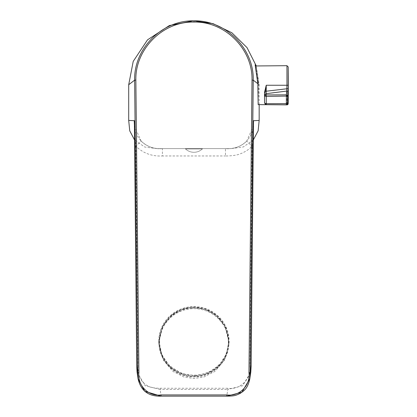 <?xml version="1.0" encoding="UTF-8"?>
<svg xmlns="http://www.w3.org/2000/svg" width="417" height="417" viewBox="0 0 417 417"><rect width="100%" height="100%" fill="white"/><g stroke="black" fill="none" stroke-linecap="round" stroke-linejoin="round"><path stroke-width="0.31" stroke-dasharray="2.08 1.56" d="M259.166 104.625L259.166 84.729L256.288 65.954M255.631 65.959L258.571 84.27L258.165 104.615M193.936 148.905L185.482 148.905L193.936 148.905L185.482 148.905L185.476 148.608L202.391 148.608L185.476 148.608L202.391 148.608L185.476 148.608L185.482 148.905L202.386 148.905L193.936 148.905L202.386 148.905L202.391 148.608L202.386 148.905L193.936 148.905M196.099 375.701L182.078 373.721L170.016 366.434L161.89 355.034L159.023 341.382L161.478 328.716L168.499 317.832L179.091 310.264L191.768 307.068L205.769 309.039L217.83 316.315L225.972 327.72L228.85 341.382L226.395 354.038L219.389 364.917L208.813 372.485L196.099 375.701M193.936 307.079L184.09 308.507L172.841 314.215L162.911 325.979L158.778 342.779L162.911 359.579L172.841 371.338L184.09 377.051L193.936 378.48L203.777 377.051L215.031 371.338L224.956 359.579L229.095 342.779L224.956 325.979L215.031 314.215L203.777 308.507L193.936 307.079M193.936 375.837A35.158 34.627 180 0 1 158.778 341.215A35.158 34.627 180 0 1 193.936 306.589A35.158 34.627 180 0 1 229.095 341.215A35.158 34.627 180 0 1 193.936 375.837M258.55 84.255C257.471 73.038 256.403 66.944 255.334 65.964L257.826 82.212M170.965 366.652C184.444 379.089 207.848 377.729 219.754 363.848C232.389 350.551 231.034 327.543 216.913 315.784C203.454 303.352 180.045 304.681 168.129 318.567C155.499 331.859 156.797 354.836 170.965 366.652M194.103 20.85L193.222 20.855M137.068 372.032L145.168 385.73L160.118 389.462L161.082 396.129L226.785 396.129L227.755 389.462L242.689 385.735L250.805 372.032M253.291 140.008L243.22 146.993L230.987 148.608L156.881 148.608L144.694 147.008L134.576 140.008M253.427 126.054L246.718 141.097C240.64 146.815 233.551 149.322 225.456 148.608L230.987 148.608M253.234 146.211L252.009 146.2L246.718 141.097L250.012 136.797C251.967 132.898 252.942 130.38 252.931 129.249L252.009 146.2C248.798 149.687 244.513 152.367 239.155 154.238C236.371 155.379 229.162 156.099 225.456 155.963L225.456 148.608L162.411 148.608C154.467 149.359 147.383 146.852 141.155 141.097L135.864 146.2L134.936 129.249C134.926 130.38 135.9 132.898 137.855 136.797L141.155 141.097C146.742 146.617 153.831 149.124 162.411 148.608L162.411 155.963L225.456 155.963M137.104 372.225L136.713 365.902L137.938 365.891C137.886 368.904 138.152 371.672 138.741 374.2C140.018 378.183 141.441 380.851 143.01 382.217C146.43 385.444 145.481 384.49 148.155 386.106C150.464 387.523 154.452 388.243 160.118 388.258L227.755 388.258C240.494 390.166 251.696 378.5 249.929 365.891L252.009 146.2M134.446 126.054L141.155 141.097M156.881 148.608L162.411 148.608M134.639 146.211L135.864 146.2C143.219 153.289 152.064 156.542 162.411 155.963M258.571 84.27L259.166 84.729M288.183 66.897L288.298 85.287M191.768 308.153A34.913 34.382 0 0 0 159.023 342.466A34.913 34.382 0 0 0 196.099 376.786A34.913 34.382 0 0 0 228.85 342.466A34.913 34.382 0 0 0 191.768 308.153M196.068 376.389A34.423 33.902 180 0 1 159.575 344.656A34.423 33.902 180 0 1 191.799 308.716A34.423 33.902 180 0 1 228.292 340.449A34.423 33.902 180 0 1 196.068 376.389M286.948 65.688L286.948 104.865M160.118 388.258L160.118 389.462L227.755 389.462L227.755 388.258M251.154 365.902L249.929 365.891M135.864 146.2L137.938 365.891M185.482 148.905A12.249 12.249 0 0 0 202.386 148.905A12.249 12.249 0 0 1 185.482 148.905M159.023 341.382L159.023 342.466C158.476 361.633 176.719 378.521 196.099 376.791C213.963 376.113 229.267 360.069 228.85 342.466L228.85 341.382M158.778 341.215L158.778 342.779M255.334 66.037L255.131 64.765M249.83 378.725L249.877 378.381M138.037 378.725L137.996 378.422M251.149 366.512L250.763 372.23M246.713 141.097C241.125 146.617 234.036 149.124 225.456 148.608M229.095 341.215L229.095 342.779"/><path stroke-width="0.63" d="M256.288 65.954L247.02 47.606L231.842 32.74L213.097 23.67L193.936 20.85C162.244 20.032 133.815 48.461 134.628 80.153L137.683 372.589L138.037 378.725L144.72 391.287L161.082 396.15L161.082 394.925L226.785 394.925C239.608 396.765 250.643 385.298 248.965 372.579L252.014 80.137C252.817 49.128 224.966 21.267 193.936 22.075C162.901 21.267 135.056 49.128 135.853 80.137L138.908 372.579C137.224 385.292 148.259 396.765 161.082 394.925M252.014 80.137L253.239 80.153C254.057 48.461 225.623 20.032 193.936 20.85L193.936 22.075M226.785 394.925L226.785 396.15L241.912 392.267L249.84 378.678L250.184 372.589L253.239 80.153L257.836 83.702L255.131 64.765L255.631 65.959M288.298 85.276A1470.04 1470.04 -0 0 0 288.183 66.897L288.298 85.276A1470.04 1470.04 180 0 1 288.183 103.656A1470.029 1.329 -179.5 0 0 287.574 103.614A1.225 1.225 92.3 0 1 286.338 104.823L266.239 104.646A1.225 1.225 180 0 1 265.024 103.421L265.024 103.452A0.49 0.448 -0 0 0 264.54 103.004L264.54 92.449L266.239 85.261L286.948 85.261L286.948 65.688L288.183 66.897L288.183 85.261A1470.029 1469.972 95.9 0 1 288.178 88.623L287.605 96.04A1469.685 1437.79 2.4 0 1 287.574 103.614L266.239 103.677L266.239 104.683L264.54 103.004M266.213 104.683L286.948 104.865L288.183 103.656A1.225 1.225 180 0 1 286.959 104.865L286.948 104.865A1.225 1.225 180 0 1 286.948 104.865L258.165 104.615L257.836 83.702M257.826 82.248L257.862 83.723M264.54 92.449L265.024 92.631L266.239 85.261L266.239 91.208L288.178 88.623M265.582 104.485L265.024 103.421L266.239 103.677L266.239 96.421L265.024 96.165A1.225 1.225 0 0 1 266.239 94.94L266.093 93.684L286.75 91.073L286.948 85.261L288.183 85.261M264.732 91.062L266.239 91.208L266.093 93.684A1.225 1.225 180 0 0 265.024 94.899M288.126 92.282A1.225 1.209 -174.8 0 0 286.75 91.073L286.37 94.826L287.605 96.04L266.239 96.421L266.239 94.94L286.37 94.826L286.338 104.823L286.948 104.865M193.222 20.855L169.365 25.557L147.514 39.85L133.211 61.398L128.702 84.729L128.702 120.435L134.373 120.701L136.713 365.902L137.068 372.032L138.037 378.725M135.853 80.137L134.628 80.153L128.702 84.729M248.965 372.579L250.184 372.589L251.154 365.902L253.427 126.054M253.64 120.695L259.166 120.435L259.166 104.625M249.83 378.725L250.805 372.032L251.154 365.902L253.5 120.701M138.908 372.579L137.683 372.589L136.719 366.345M134.373 120.701L136.713 365.902M134.576 140.008L129.739 130.823L128.702 120.435M259.166 120.435L258.144 130.771L253.291 140.008M134.227 120.695L134.446 126.054M266.239 104.646A1.225 1.225 180 0 1 265.024 103.421L265.024 103.426M255.428 65.964L286.948 65.688M265.405 104.344L265.05 103.718M138.032 378.683C140.81 390.729 148.494 396.551 161.082 396.15L226.785 396.15C233.775 396.004 235.058 395.9 240.208 393.382C244.153 390.635 247.625 388.785 249.84 378.678M251.154 365.902L251.149 366.512"/></g></svg>
